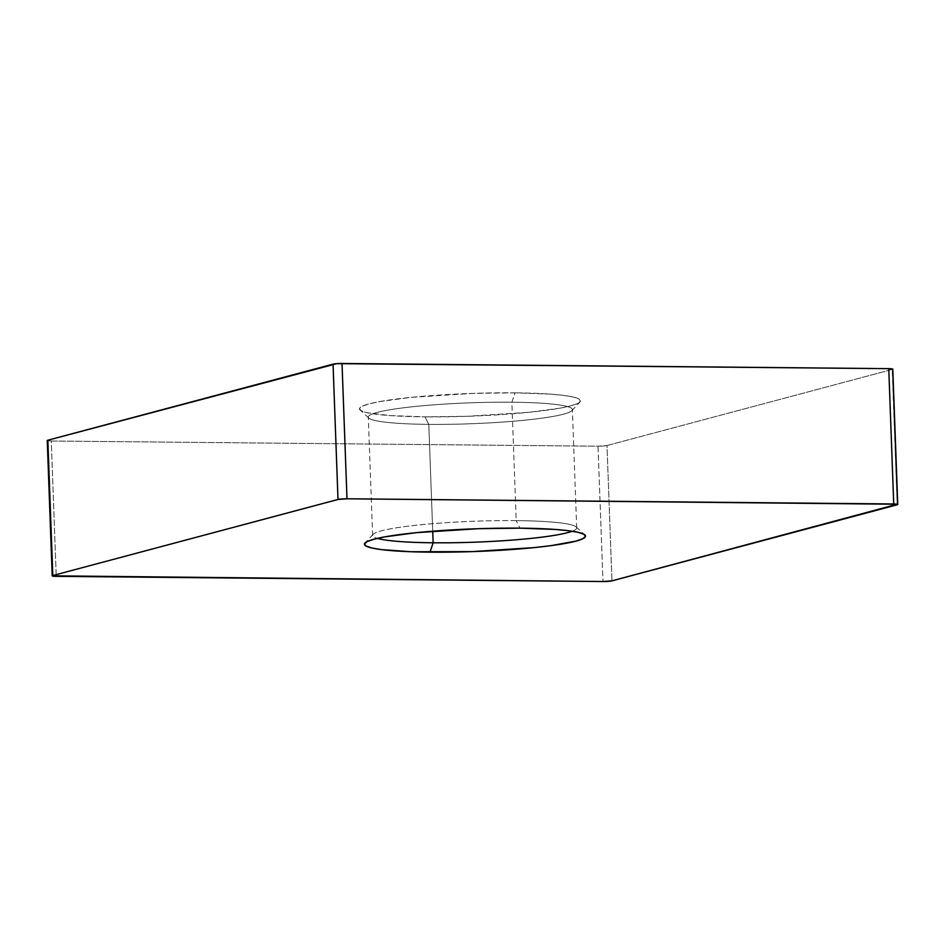 <?xml version="1.0" encoding="UTF-8"?>
<svg xmlns="http://www.w3.org/2000/svg" width="945" height="945" viewBox="0 0 945 945"><rect width="100%" height="100%" fill="white"/><g stroke="black" fill="none" stroke-linecap="round" stroke-linejoin="round"><path stroke-width="0.71" stroke-dasharray="4.72 3.54" d="M516.206 520.624A102.095 10.478 177.9 0 0 373.145 534.35A102.095 10.478 177.9 0 0 377.35 538.378A102.095 10.478 -2.1 0 1 372.637 535.449A102.095 10.478 -2.1 0 1 516.206 520.624L511.859 402.216L515.013 392.837A110.6 11.34 177.9 0 0 404.968 398.022A110.6 11.34 177.9 0 0 360.116 410.035A110.6 11.34 177.9 0 0 425.026 416.839L428.794 424.376A102.095 10.478 -2.1 0 1 368.881 418.103A102.095 10.478 -2.1 0 1 410.272 407A102.095 10.478 -2.1 0 1 511.859 402.216A102.095 10.478 177.9 0 0 368.302 417.04A102.095 10.478 177.9 0 0 428.794 424.376L432.715 531.208L428.794 424.376A102.095 10.478 177.9 0 0 572.363 409.551A102.095 10.478 177.9 0 0 511.859 402.216L516.206 520.624A102.095 10.478 -2.1 0 1 576.698 527.96A102.095 10.478 -2.1 0 1 572.221 531.232A102.095 10.478 177.9 0 0 576.119 526.897A102.095 10.478 177.9 0 0 516.206 520.624L519.974 528.16L516.206 520.624M892.34 368.916L897.159 504.784L892.198 369.46L606.997 445.532L611.958 580.856L606.997 445.532L598.008 446.205L51.278 441.02L56.239 576.344L51.278 441.02L47.25 440.512M892.789 369.152A6.804 0.697 177.9 0 1 892.198 369.46L606.997 445.532A6.804 0.697 177.9 0 1 598.008 446.205L602.981 581.529L598.008 446.205L51.278 441.02A6.804 0.697 177.9 0 1 47.25 440.535M515.013 392.837L472.949 393.38L411.075 397.372L379.784 401.554L369.058 403.881L362.218 406.244L359.525 408.547L361.073 410.709L366.814 412.646L389.812 415.564L425.026 416.839L467.078 416.296L528.964 412.303L560.255 408.122L570.981 405.795L577.82 403.432L580.513 401.129L578.966 398.967L573.225 397.03L563.527 395.388L550.226 394.124L515.013 392.837L511.859 402.216A102.095 10.478 -2.1 0 1 571.855 410.65A102.095 10.478 -2.1 0 1 428.794 424.376L425.026 416.839A110.6 11.34 177.9 0 0 580.006 401.979A110.6 11.34 177.9 0 0 515.013 392.837M373.145 534.35L364.994 543.021M368.881 418.103L360.116 410.035M372.637 535.449L368.302 417.04M576.698 527.96L572.363 409.551M571.855 410.65L580.006 401.979M576.119 526.897L584.884 534.964"/><path stroke-width="1.42" d="M377.35 538.378A102.095 10.478 177.9 0 0 433.141 542.784L429.987 552.163A110.6 11.34 -2.1 0 1 364.994 543.021A110.6 11.34 -2.1 0 1 519.974 528.16L477.922 528.704L416.036 532.696L384.745 536.878L374.019 539.205L367.18 541.568L364.486 543.871L366.034 546.033L371.775 547.97L381.473 549.612L411.158 551.75L472.051 551.62L533.925 547.627L551.041 545.643L575.942 541.119L582.781 538.756L585.475 536.453L583.927 534.291L578.186 532.354L568.488 530.712L555.188 529.436L519.974 528.16A110.6 11.34 -2.1 0 1 584.884 534.964A110.6 11.34 -2.1 0 1 540.032 546.978A110.6 11.34 -2.1 0 1 429.987 552.163L433.141 542.784A102.095 10.478 -2.1 0 1 377.35 538.378M432.715 531.208L433.141 542.784L432.715 531.208M47.25 440.512L47.841 440.216L52.802 575.54A6.804 0.697 -2.1 0 0 52.211 575.848A6.804 0.697 -2.1 0 0 56.239 576.344L602.981 581.529L52.211 575.824L52.802 575.54L47.841 440.216L333.042 364.144L338.003 499.468L52.802 575.54L338.003 499.468L346.992 498.795L342.019 363.471L888.761 368.656L893.722 503.98L346.992 498.795L897.301 504.24L611.958 580.856L897.159 504.784A6.804 0.697 -2.1 0 0 897.75 504.465L892.789 369.152A6.804 0.697 177.9 0 0 888.761 368.656L892.789 369.176M52.211 575.848L47.25 440.535A6.804 0.697 177.9 0 1 47.841 440.216L336.822 363.648L888.761 368.656L893.722 503.98A6.804 0.697 -2.1 0 1 897.75 504.465M611.958 580.856L602.981 581.529A6.804 0.697 -2.1 0 0 611.958 580.856M572.221 531.232A102.095 10.478 -2.1 0 1 433.141 542.784A102.095 10.478 177.9 0 0 572.221 531.232M346.992 498.795L342.019 363.471A6.804 0.697 177.9 0 0 333.042 364.144L338.003 499.468A6.804 0.697 -2.1 0 1 346.992 498.795"/></g></svg>
